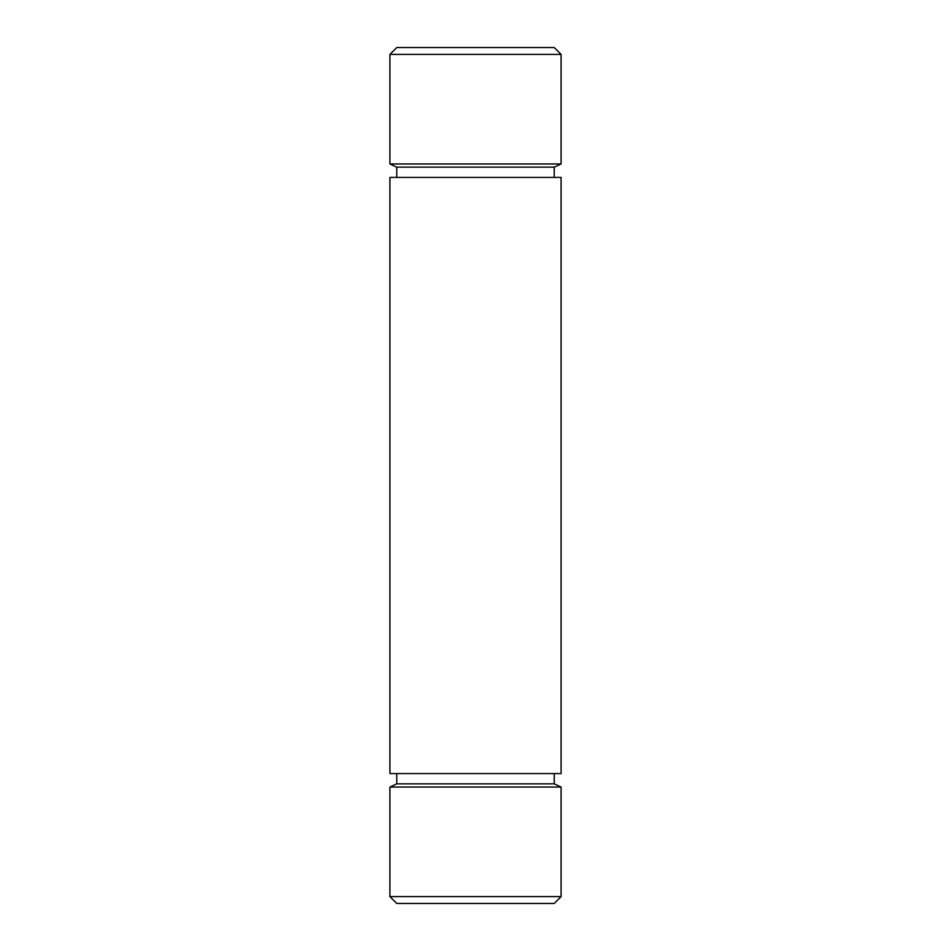 <?xml version="1.0" encoding="UTF-8"?>
<svg xmlns="http://www.w3.org/2000/svg" width="951" height="951" viewBox="0 0 951 951"><rect width="100%" height="100%" fill="white"/><g stroke="black" fill="none" stroke-linecap="round" stroke-linejoin="round"><path stroke-width="1.43" d="M554.243 903.45L396.757 903.45L389.91 896.603L561.09 896.603L554.243 903.45M554.243 773.579L554.243 783.85L561.09 787.048L389.91 787.048L389.91 896.603M554.243 783.85L396.757 783.85L389.91 787.048M561.09 177.421L389.91 177.421L389.91 773.579L561.09 773.579L561.09 177.421M554.243 167.15L396.757 167.15L389.91 163.952L561.09 163.952L554.243 167.15L554.243 177.421M389.91 54.397L396.757 47.55L554.243 47.55L561.09 54.397L389.91 54.397L389.91 163.952M561.09 787.048L561.09 896.603M561.09 54.397L561.09 163.952M396.757 167.15L396.757 177.421M396.757 773.579L396.757 783.85"/></g></svg>

